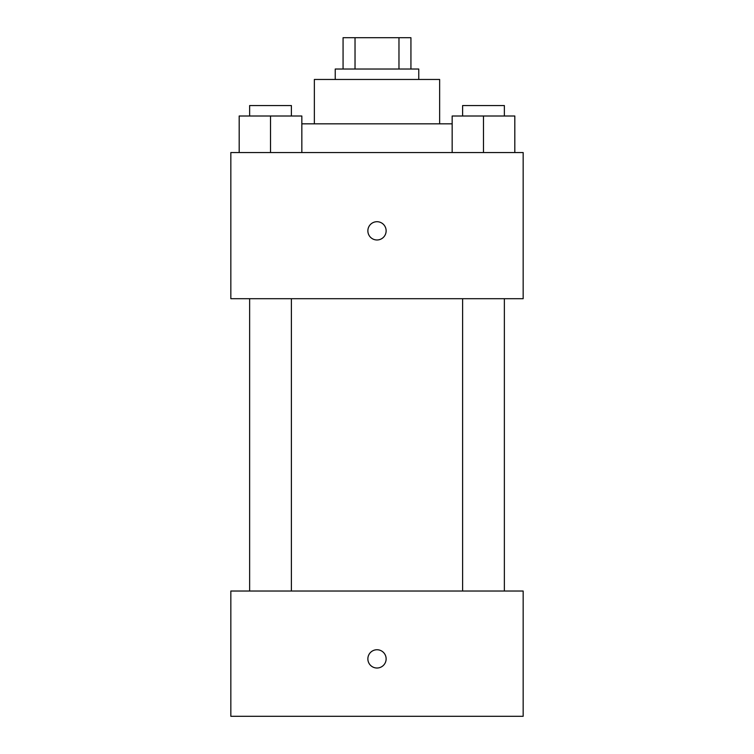 <?xml version="1.0" encoding="UTF-8"?>
<svg xmlns="http://www.w3.org/2000/svg" width="754" height="754" viewBox="0 0 754 754"><rect width="100%" height="100%" fill="white"/><g stroke="black" fill="none" stroke-linecap="round" stroke-linejoin="round"><path stroke-width="1.13" d="M355.03 69.019L355.03 37.7L343.07 37.7L343.07 69.019L343.07 37.7M355.03 37.7L410.93 37.7L410.93 69.019M398.97 69.019L398.97 37.7M335.238 79.462L335.238 69.019L418.762 69.019L418.762 79.462M314.361 123.826L314.361 79.462L439.639 79.462L439.639 123.826M301.836 123.826L452.164 123.826M230.837 152.544L523.163 152.544L523.163 298.697L230.837 298.697L230.837 152.544M377 239.979A9.133 9.133 0 0 1 369.092 226.275A9.133 9.133 0 0 1 384.908 226.275A9.133 9.133 0 0 1 377 239.979M230.837 591.023L523.163 591.023L523.163 716.3L230.837 716.3L230.837 591.023M377 668.016A9.133 9.133 0 0 1 369.092 654.312A9.133 9.133 0 0 1 384.908 654.312A9.133 9.133 0 0 1 377 668.016M452.164 152.544L452.164 116.003L514.812 116.003L514.812 152.544L514.812 116.003M483.484 152.544L483.484 116.003M504.369 116.003L504.369 105.56L462.607 105.56L462.607 116.003M239.188 152.544L239.188 116.003L301.836 116.003L301.836 152.544L301.836 116.003M270.516 152.544L270.516 116.003M291.393 116.003L291.393 105.56L249.631 105.56L249.631 116.003M462.607 298.697L462.607 591.023M504.369 298.697L504.369 591.023M291.393 591.023L291.393 298.697M249.631 591.023L249.631 298.697"/></g></svg>
